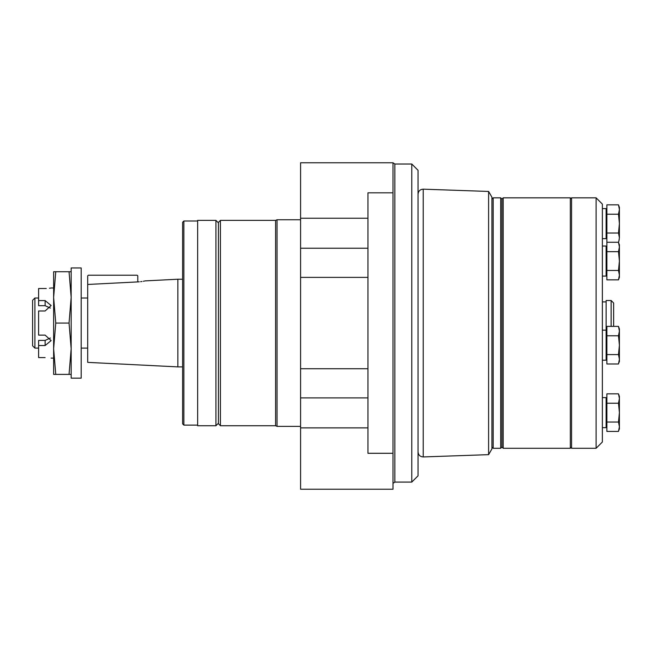<?xml version="1.0" encoding="UTF-8"?>
<svg xmlns="http://www.w3.org/2000/svg" width="652" height="652" viewBox="0 0 652 652"><rect width="100%" height="100%" fill="white"/><g stroke="black" fill="none" stroke-linecap="round" stroke-linejoin="round"><path stroke-width="0.98" d="M182.617 222.25L182.617 423.865L183.872 425.112L183.872 220.995L182.617 222.25M373.156 162.772L320.67 162.772M197.646 220.376L197.646 425.74L215.926 425.74L215.926 220.376L197.646 220.376M300.58 219.748L277.043 219.748L275.584 220.376L220.433 220.376L218.436 222.373L218.436 423.238L215.926 425.74M218.436 222.373L218.436 423.735L220.433 425.74L220.433 220.376M277.043 219.748L277.043 426.367L275.584 425.74L220.433 425.74M367.948 397.891L300.58 397.891L300.58 489.228L392.993 489.228L392.993 453.295L367.948 453.295L367.948 192.821L392.993 192.821L392.993 453.295M392.993 192.821L392.993 162.772L300.58 162.772L300.58 397.891M411.779 482.089L418.038 475.83L418.038 170.286L411.779 164.019L411.779 482.089L394.851 482.089L392.993 483.336M488.601 454.656L491.926 448.902L491.926 197.206L488.601 191.452L488.601 454.656L423.221 456.938C420.092 456.726 418.364 455.055 418.038 451.934M139.259 281.811L137.792 281.908C147.482 280.686 147.482 280.686 137.792 281.908L137.792 275.845L137.165 275.217L88.322 275.217L87.702 275.845L87.702 362.373L177.857 366.889L177.857 279.227L182.617 279.227M55.762 271.713L53.635 271.713L53.635 297.385L55.762 323.058L69.039 323.058L71.166 297.385L69.039 271.713L55.762 271.713L53.635 297.385L53.635 348.73L55.762 374.395L69.039 374.395L71.166 348.73L69.039 323.058M50.383 338.013L45.118 340.417L38.615 340.417L38.615 345.536L45.118 345.536L51.133 340.588L45.118 335.12L38.615 335.12L38.615 310.988L45.118 310.988L51.133 305.527L45.118 300.58L38.615 300.58L38.615 288.51L45.118 288.51C52.877 287.948 52.877 287.948 45.118 288.51L46.3 288.494M50.644 288.07L49.446 288.241M38.615 345.536L38.615 357.598L45.118 357.598C52.877 358.168 52.877 358.168 45.118 357.598M71.166 271.713L69.039 271.713M55.762 323.058L53.635 348.73L53.635 374.395L55.762 374.395M71.166 374.395L69.039 374.395M38.615 300.58L38.615 305.698L45.118 305.698L50.383 308.103M71.166 267.956L71.166 378.152L81.19 378.152L81.19 267.956L71.166 267.956M34.906 298.013L34.906 348.103L32.6 345.796L32.6 300.319L34.906 298.013L38.615 298.013M177.857 279.227L145.16 280.89M144.72 280.988L144.084 281.118M143.725 281.191L143.31 281.265M141.957 281.493L140.661 281.664M87.702 284.459L137.792 281.908L87.702 284.459M606.882 270.466L618.487 270.466L619.4 261.061L618.487 251.664L606.882 251.664L606.882 279.863L618.487 279.863L618.797 278.917M618.487 270.466L619.4 275.16L618.487 279.863L619.4 277.344L618.487 279.863M619.123 244.459L618.487 242.267L619.4 246.969L619.4 277.344M618.487 251.664L619.4 246.969L619.4 244.785L618.487 242.267L606.882 242.267L606.882 251.664M606.882 233.025L618.487 233.025L619.4 223.628L618.487 214.231L606.882 214.231L606.882 242.267M619.245 239.586L618.487 242.43M618.487 233.025L619.4 237.727L618.797 241.476M619.123 207.026L618.487 204.834L606.882 204.834L606.882 214.231M491.926 199.088L493.173 197.833L493.173 448.283L491.926 447.027M596.107 197.833L602.366 204.092L602.366 442.015L596.107 448.283L571.568 448.283L571.568 197.833L596.107 197.833L596.107 448.283M602.366 246.04L606.124 246.04L606.124 276.089L602.366 276.089M500.687 448.283L501.942 447.027L501.942 199.088L500.687 197.833L500.687 448.283L493.173 448.283M501.942 199.088L503.189 197.833L503.189 448.283L501.942 447.027M571.568 199.088L570.313 197.833L570.313 448.283L503.189 448.283M602.366 208.599L606.124 208.599L606.124 238.656L602.366 238.656M606.882 354.582L618.487 354.582L619.4 359.276L618.487 363.979L606.882 363.979L606.882 335.78L618.487 335.78L619.4 345.185L619.4 361.461L618.797 363.034M619.4 237.727L619.4 207.352L618.487 204.834L619.4 209.528L618.487 214.231M606.882 422.04L618.487 422.04L619.4 426.734L618.487 431.437L606.882 431.437L606.882 403.238L618.487 403.238L619.4 412.635L619.4 428.918L618.797 430.491M618.487 422.04L619.4 412.635L619.4 398.543L618.487 403.238M619.123 396.033L618.487 393.841L606.882 393.841L606.882 403.238M618.487 393.841L619.4 398.543L619.4 396.359L618.487 393.841L619.4 396.359M618.487 354.582L619.4 345.185L619.4 331.086L618.487 335.78M619.123 328.575L618.487 326.383L606.882 326.383L606.882 335.78M618.487 326.383L619.4 331.086L619.4 328.901L618.487 326.383L619.4 328.901M611.136 326.383L611.136 300.515L606.124 300.515L606.124 360.206L602.366 360.206M611.136 300.515L613.638 303.017L613.638 326.383M602.366 397.614L606.124 397.614L606.124 427.663L602.366 427.663L606.124 427.663M275.584 220.376L275.584 425.74M367.948 427.875L300.58 427.875M367.948 218.233L300.58 218.233M367.948 248.225L300.58 248.225M367.948 277.385L300.58 277.385M367.948 368.73L300.58 368.73M411.779 164.019L394.851 164.019L394.851 482.089M488.601 191.452L423.221 189.17L423.221 456.938M45.118 340.417L45.118 345.536M45.118 300.58L45.118 305.698M197.646 220.995L183.872 220.995M197.646 425.112L183.872 425.112M218.436 222.878L215.926 220.376M300.58 426.367L277.043 426.367M394.851 164.019L392.993 162.78M423.221 189.17C420.092 189.382 418.364 191.052 418.038 194.182M53.635 287.997L51.133 287.997M53.635 358.119L51.133 358.119M87.702 298.013L81.19 298.013M87.702 348.103L81.19 348.103M182.617 366.889L177.857 366.889M38.615 348.103L34.906 348.103M619.4 244.785L618.512 242.348M606.882 246.537L606.124 246.537M606.882 275.592L606.124 275.592M500.687 197.833L493.173 197.833M570.313 197.833L503.189 197.833M571.568 447.027L570.313 448.283M606.882 209.105L606.124 209.105M606.882 238.151L606.124 238.151M606.124 301.892L602.366 301.892M606.882 398.111L606.124 398.111M606.882 427.166L606.124 427.166M606.882 330.654L606.124 330.654M606.882 359.708L606.124 359.708M606.124 330.156L602.366 330.156"/></g></svg>
